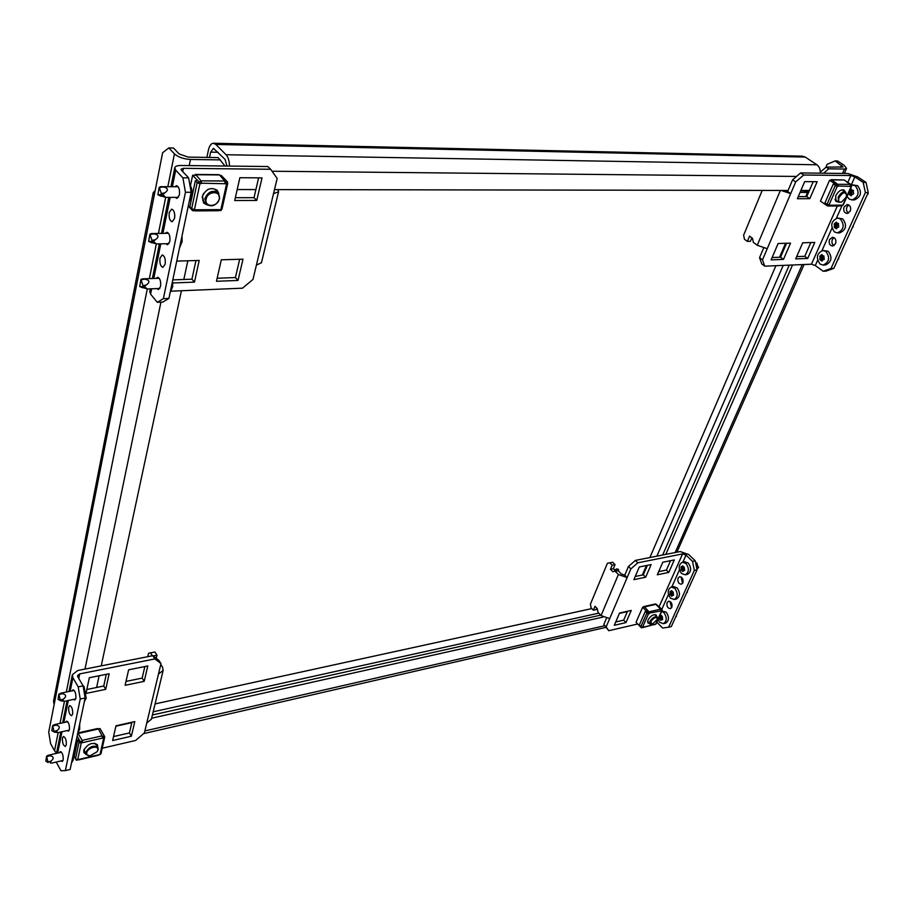 <?xml version="1.0" encoding="UTF-8"?>
<svg xmlns="http://www.w3.org/2000/svg" width="914" height="914" viewBox="0 0 914 914"><rect width="100%" height="100%" fill="white"/><g stroke="black" fill="none" stroke-linecap="round" stroke-linejoin="round"><path stroke-width="1.37" d="M616.95 568.725L616.287 571.022M820.326 172.129L826.165 167.125L843.096 166.988L835.122 160.921L837.521 160.967L844.056 165.24L846.57 168.393L844.467 169.056L828.747 168.827L823.64 173.214M835.122 160.921L827.147 164.303L825.776 167.456M155.163 190.638L153.255 192.546L154.26 195.23L48.716 732.125L50.59 743.596L54.52 750.771L58.176 732.571M225.015 166.028L218.172 157.585L188.25 157.117L179.121 153.94L173.5 148.022L168.804 147.931L162.612 152.752L154.26 195.23M167.822 186.707L174.425 153.86L168.804 147.931M206.872 157.414L208.461 149.907C209.466 145.68 211.1 143.464 213.373 143.247L215.853 144.446L226.066 154.74L816.888 164.783L805.268 157.071L802.378 156.168L213.499 143.258M213.51 148.365L225.05 159.379L226.969 166.051M800.767 190.775L808.993 191.403M614.174 569.582L618.367 569.262L618.801 571.399M800.036 192.454L807.53 192.454L805.76 196.579M209.523 157.448L210.654 152.147L218.046 152.272M213.442 148.365L210.654 152.147M54.12 704.591L53.538 701.175L153.232 192.66M808.502 192.546L807.53 192.454M816.888 164.783C819.344 166.611 820.475 169.41 820.281 173.169M229.46 166.074C229.38 160.978 228.249 157.197 226.066 154.74M237.194 189.541L255.897 189.575M274.486 189.609L788.085 190.455M800.893 190.478L809.381 190.489M174.425 153.86C178.196 157.162 183.554 159.025 190.478 159.459L220.434 159.893M56.531 753.079L54.52 750.771M96.621 687.477L99.123 675.766M101.237 665.883L181.429 290.755M183.828 279.478L187.827 260.787M826.165 167.125L828.747 168.827M792.529 265.003L665.803 554.398M789.262 265.14L662.673 555.015M627.37 611.615L619.395 613.408M602.943 617.087L151.633 718.21M131.799 722.654L115.884 726.219M600.647 615.133L152.41 714.976M844.113 206.941C843.119 210.643 844.125 212.825 847.118 213.488L850.26 211.1C851.254 207.409 850.249 205.216 847.267 204.542L844.113 206.941M848.729 204.907L846.958 206.918C846.033 209.614 846.558 211.671 848.5 213.099M829.524 239.537C828.564 243.25 829.592 245.42 832.597 246.049L835.545 243.764C836.516 240.062 835.499 237.88 832.505 237.24L829.524 239.537M833.968 237.583L832.368 239.457C831.466 242.153 831.991 244.209 833.968 245.626M762.219 190.409L743.619 235.195L744.464 239.251L747.366 241.399L750.405 241.319L751.856 237.823M823.171 271.241L831.009 268.488L833.842 268.362L826.005 271.115L823.171 271.241L815.299 265.54L811.449 264.203L764.732 266.168L761.796 263.986L759.545 257.679L762.493 259.873L767.234 248.711L757.26 245.249L753.342 242.359L752.485 238.291L749.56 236.132L747.366 241.399M866.038 182.4L868.231 192.568L865.375 192.568L863.193 182.377L866.038 182.4L857.709 176.939L847.781 173.5L800.618 172.94L803.714 175.031L795.694 181.909L767.234 248.711M863.193 182.377L854.864 176.916L850.877 175.534L803.714 175.031M781.082 190.443L790.713 193.608L787.651 191.494L792.609 179.795L800.618 172.94M802.732 242.793L795.683 258.902L807.702 258.445L814.774 242.439L802.732 242.793M809.804 198.669L817.162 181.703L804.686 181.623L797.351 198.715L809.804 198.669L806.754 196.579L813.197 181.68M778.134 243.512L771.119 259.862L783.481 259.382L790.519 243.147L778.134 243.512M762.493 259.873L764.732 266.168M865.375 192.568L831.009 268.488M868.231 192.568L833.842 268.362M796.677 256.617L804.754 256.32L810.832 242.553M798.265 196.59L806.754 196.579M772.113 257.531L780.545 257.222L786.577 243.261M763.578 248.185L759.545 257.679M784.189 190.455L787.651 191.494M795.694 181.909L792.609 179.795M780.545 257.222L783.481 259.382M804.754 256.32L807.702 258.445M849.654 190.58L851.265 189.015L852.031 190.375L853.253 190.363L853.573 193.962L851.894 194.499L851.231 195.79L849.186 194.442L849.083 191.837M854.293 199.915L854.453 199.915C861.171 196.864 862.233 192.123 857.64 185.713L852.671 184.868M847.05 196.396L849.255 199.081L852.065 199.926C858.783 196.876 859.846 192.123 855.253 185.702L851.62 184.971M852.202 190.42L853.459 190.42L852.202 190.42M867.82 193.482L867.934 194.156M853.036 190.42L851.54 191.312L851.665 194.385M868.037 193.003L868.117 194.088M837.384 201.446L835.773 201.263M837.909 201.8L836.024 201.457L835.704 195.802C838.355 191.095 841.154 189.198 844.113 190.101L845.107 191.7M821.72 202.005L822.634 202.634M828.095 205.89L829.695 205.227L824.851 203.137L833.18 184.217L838.047 186.307L837.67 184.297L831.831 179.875L830.3 180.229M843.051 204.656L851.22 186.365L850.454 186.365L850.066 184.365L844.25 179.978L831.831 179.875M843.839 189.941L844.582 191.346M836.744 185.965L850.454 186.365M842.845 205.136L841.017 205.947L828.632 206.038M831.249 179.67L844.25 179.978M836.653 200.954L834.962 199.252M845.496 180.915L851.688 185.016L851.117 186.296M842.697 205.136L841.531 205.787M829.147 205.879L827.41 205.901L827.81 204.999M836.161 186.068L836.664 184.936L829.615 180.229L820.452 201.137L827.41 205.901M836.664 184.936L838.115 184.948M850.523 185.005L851.688 185.016M829.615 180.229L831.649 180.241M841.6 189.906L843.851 190.855M845.976 197.458L841.725 201.937C838.789 202.634 837.932 201.149 839.121 197.47C842.777 192.203 845.256 191.426 846.581 195.139L845.976 197.458M841.554 201.994L838.469 202.177L838.195 197.15C840.549 192.968 843.039 191.277 845.667 192.077L846.581 194.956M838.721 227.072L837.373 227.346L836.436 228.831L834.436 227.46L834.436 223.69L836.436 222.159L837.19 223.507L838.389 223.519L838.721 227.072M839.68 232.83L839.829 232.83C846.25 229.802 847.221 225.164 842.742 218.892L837.647 218.058M840.366 218.926L837.498 218.058C831.055 221.051 830.061 225.689 834.516 231.996L837.464 232.887C843.873 229.86 844.844 225.21 840.366 218.926M852.911 226.341L853.048 226.969M838.138 223.553L836.778 224.318L836.973 227.392M853.139 225.838L853.23 226.9M824.211 259.405L822.886 259.656L821.983 261.096L820.018 259.702L820.007 255.989L821.96 254.515L822.714 255.874L823.88 255.909L824.211 259.405M825.388 264.969L825.548 264.957C831.683 261.975 832.574 257.417 828.21 251.293L823 250.459M825.833 251.373L822.84 250.459C816.682 253.418 815.768 257.977 820.121 264.135L823.183 265.06C829.318 262.067 830.198 257.508 825.833 251.373M838.344 258.433L838.504 259.016M822.554 255.909L822.349 258.948L823.685 259.622M838.584 257.897L838.686 258.948M156.191 278.382L157.608 277.308C160.064 278.256 161.047 281.306 160.556 286.47L158.43 289.532L156.82 288.573M159.996 258.136L162.212 254.972C164.669 255.92 165.64 258.993 165.148 264.169L162.943 267.322C160.487 266.374 159.504 263.312 159.996 258.136M165.4 233.321L166.885 232.259C169.341 233.219 170.324 236.292 169.81 241.49L167.525 244.735L165.88 243.73M169.273 212.528L171.638 209.157C174.106 210.129 175.077 213.213 174.551 218.435L172.198 221.771C169.718 220.811 168.747 217.738 169.273 212.528M174.928 186.73L176.471 185.668C178.95 186.639 179.909 189.746 179.373 194.968L176.928 198.418L175.26 197.355M188.615 177.876L191.175 192.271L185.451 192.271L182.891 177.83L188.615 177.876L181.406 170.198L181.029 169.227L183.406 168.336L270.624 169.273L277.171 178.436L273.503 193.711L278.587 191.723L277.925 189.609M157.299 302.306L163.366 298.672L168.919 298.421L162.829 302.054L157.299 302.306L150.593 294.148L149.759 291.543L150.307 288.847M182.891 177.83L175.705 170.141L174.757 167.742C175.26 166.257 177.247 165.514 180.732 165.491L267.848 166.542L270.624 169.273M171.352 291.178L242.53 288.184L252.972 279.456L273.503 193.711M261.473 262.718L256.411 265.117M221.314 259.805L216.458 281.284L238.017 280.449L242.998 259.176L221.314 259.805M256.743 200.452L262.021 177.876L239.868 177.727L234.715 200.52L256.743 200.452L254.012 197.664L258.628 177.853M172.803 282.974L194.476 282.129L199.206 260.456L176.745 261.107M174.78 216.549L174.688 214.344M168.919 298.421L191.175 192.271M163.366 298.672L185.451 192.271M217.144 278.244L235.412 277.559L239.674 259.268M235.355 197.698L254.012 197.664M172.803 279.89L191.929 279.181L195.962 260.547M191.929 279.181L194.476 282.129M235.412 277.559L238.017 280.449M157.882 194.808L161.172 194.545L161.367 193.551L159.15 187.347L157.882 194.808M157.962 194.865L165.605 197.378L164.257 195.893C162.749 195.048 162.955 194.019 164.874 192.82C168.245 190.375 168.199 188.535 164.771 187.279L160.727 186.685L159.15 187.347M189.575 183.234L191.7 188.924L191.906 194.933L189.152 201.937M219.211 199.046C217.692 207.444 204.028 207.547 206.141 199.081C207.672 190.58 221.405 190.603 219.211 199.046M219.634 198.601C216.378 205.616 211.899 207.501 206.198 204.233L204.862 198.635C208.095 191.597 212.574 189.701 218.275 192.911L219.634 198.601M206.335 204.37L203.468 202.805M206.941 204.896L203.685 203.057L202.188 196.761C205.81 188.867 210.837 186.73 217.258 190.352L218.892 193.699M194.625 210.688L195.882 209.786L191.643 208.838L189.861 206.895L195.356 180.744L197.161 182.663L201.446 183.634L200.989 180.846L195.87 174.745L194.636 175.248M221.782 208.632L220.88 209.603L226.615 183.737L225.141 183.737L224.684 180.972L219.52 174.94L195.87 174.745M217.018 190.112L218.412 193.06M226.146 183.268L225.221 183.257M199.492 183.143L225.141 183.737M220.88 209.603L218.16 210.528M218.537 174.928L219.52 174.94M226.615 183.737L227.723 183.303L227.312 182.583M195.356 180.744L196.293 180.744M205.136 203.102L203.811 202.051L202.428 196.282L203.594 193.414M219.966 175.454L221.257 175.465L227.472 181.875L227.06 183.703M221.325 209.569L221.119 210.483L219.006 210.506M195.482 210.677L192.626 210.7L192.877 209.535M188.295 205.981L192.626 210.7M198.418 183.36L198.761 181.726L201.4 181.737M190.58 185.051L192.637 175.237L198.761 181.726M225.107 181.863L227.472 181.875M192.637 175.237L195.745 175.26M207.615 189.655C211.065 188.033 213.933 188.284 216.241 190.409L217.212 191.791M148.651 241.456L151.85 241.365L152.044 240.405L149.873 234.235L148.651 241.456M148.742 241.525L156.34 243.935L154.9 242.633C153.403 241.856 153.598 240.862 155.494 239.662C158.819 237.206 158.785 235.366 155.403 234.144L151.324 233.573L149.873 234.235M182.126 241.57L182.023 235.926L182.126 241.57L179.475 248.048M139.728 286.562L142.835 286.63L143.03 285.705L140.893 279.57L139.728 286.562M142.87 287.819L139.865 286.642L147.36 288.961L145.852 287.819C144.366 287.11 144.561 286.151 146.423 284.94C149.702 282.483 149.679 280.655 146.343 279.456L142.276 278.884L140.893 279.57M172.586 280.941L172.677 286.619L170.118 292.663M678.062 578.116C677.4 581.761 678.496 583.795 681.364 584.229L682.861 582.858C683.523 579.213 682.427 577.168 679.582 576.734L678.062 578.116M681.09 576.985L682.552 583.395M667.117 602.566C666.477 606.199 667.574 608.233 670.408 608.655L671.836 607.342C672.476 603.708 671.39 601.675 668.557 601.241L667.117 602.566M670.076 601.503L671.584 607.799M610.461 569.296L613.34 568.725L615.042 564.658L612.163 565.229L610.461 569.296L612.814 571.707L618.115 570.702L621.269 573.923L624.776 575.157L627.153 577.579L609.684 618.607L601.069 615.579L598.007 612.323L597.299 608.724L595.014 606.29L593.369 610.221L591.095 607.799L590.398 604.223L607.41 563.264L612.688 562.259L607.41 563.264M615.236 571.284L618.39 574.518L627.153 577.579L630.854 568.896L628.455 566.474L624.776 575.157M593.369 610.221L596.225 609.604L596.808 608.21M615.042 564.658L612.688 562.259M613.34 568.725L615.693 571.124L618.115 570.702M612.163 565.229L609.809 562.818M695.257 560.83L697.062 569.81L694.343 570.382L692.526 561.39L695.257 560.83L688.756 554.558L680.187 551.553L635.424 560.396L637.835 562.807L630.854 568.896M692.526 561.39L686.037 555.106L682.598 553.895L637.835 562.807M637.709 623.999L608.793 630.706L603.834 624.468L606.131 626.924L609.684 618.607M645.661 577.214L651.134 564.578L639.32 566.966L633.87 579.659L645.661 577.214L643.273 574.815L647.375 565.343M619.543 613.054L614.299 625.279L625.976 622.594L631.254 610.426L619.543 613.054M668.785 572.415L674.315 559.916L662.799 562.236L657.292 574.803L668.785 572.415L666.397 570.05L670.533 560.67M606.131 626.924L608.793 630.706M694.343 570.382L668.602 627.233L662.536 627.998L656.858 622.148M668.602 627.233L671.299 626.593L697.062 569.81M635.241 576.471L643.273 574.815M615.705 621.988L623.679 620.16L627.518 611.272M658.674 571.638L666.397 570.05M606.37 618.504L603.834 624.468M628.455 566.474L635.424 560.396M623.679 620.16L625.976 622.594M612.814 571.707L615.693 571.124M659.634 615.922L660.742 614.973L662.33 616.539L662.627 619.543L660.651 620.275L659.36 618.961L659.234 616.824M665.541 623.177L665.666 623.142C669.219 620.709 669.414 617.053 666.226 612.197L661.827 611.009M657.989 619.612L659.668 622.308L663.415 623.668C666.969 621.234 667.151 617.578 663.975 612.711L661.679 611.352M661.885 616.459L662.227 618.458M676.349 615.465L676.474 616.333M650.745 621.714C654.093 617.316 656.355 616.47 657.532 619.166L652.082 624.433L650.745 621.714M651.865 624.456L649.968 624.102L649.957 621.429C652.39 617.636 654.824 616.173 657.269 617.041L657.554 618.949M655.989 614.871L656.252 616.013M649.363 623.474L648.003 622.982L647.992 619.978C650.722 615.705 653.453 614.059 656.206 615.053L656.652 616.413M645.707 611.432L646.815 613.145L648.517 613.751L649.26 613.58L648.94 611.843L644.541 606.885L643.25 607.113M643.764 606.576L655.475 603.96L660.651 609.181L660.959 610.906L661.942 609.901M648.974 623.074L647.832 622.765M648.129 613.34L660.959 610.906M648.517 613.751L642.519 627.312L643.262 627.141L642.336 627.518M662.067 610.483L656.035 623.976L642.805 627.575M642.519 627.312L639.274 625.107L645.25 611.535M654.675 614.574L655.795 615.545M647.546 613.625L647.946 612.723L642.633 607.25L636.053 622.263L641.308 627.758L641.559 627.198M647.946 612.723L649.271 612.426M660.982 609.764L662.124 609.501L661.61 610.655M656.206 604.223L662.124 609.501M642.633 607.25L644.496 606.839M655.532 624.273L654.835 624.582M643.159 627.324L641.308 627.758M648.517 622.594L647.58 621.44M673.515 595.277L672.361 595.288L671.847 596.294L670.191 594.74L670.076 591.564L671.596 590.684L673.207 592.238L673.515 595.277M676.349 599.024L676.486 598.99C680.176 596.511 680.393 592.809 677.137 587.873L673.447 586.559L671.31 587.028M674.875 588.365L671.184 587.051C667.471 589.507 667.243 593.22 670.488 598.167L674.224 599.493C677.914 597.013 678.131 593.3 674.875 588.365M672.681 592.146L673.161 594.294M687.294 591.347L687.419 592.226M696.731 563.058L698.399 567.674M695.657 562.818L696.319 562.933L695.897 564.018M684.632 570.507L683.466 570.53L682.929 571.558L681.25 570.028L681.136 566.806L682.689 565.88L684.323 567.423L684.632 570.507M687.385 574.358L687.522 574.335C691.361 571.81 691.624 568.051 688.288 563.047L684.609 561.767L682.472 562.201M686.014 563.515L682.335 562.224C678.474 564.726 678.211 568.497 681.524 573.512L685.249 574.815C689.087 572.29 689.35 568.519 686.014 563.515M696.182 565.469L698.067 568.108L696.868 568.828M683.706 567.331L683.523 568.885L684.323 569.605M59.501 752.622L60.324 751.571C62.426 752.519 63.374 755.33 63.18 760.002L62.255 761.511L61.067 760.916M62.449 737.998L63.409 736.456C65.534 737.404 66.494 740.214 66.288 744.91L65.328 746.441C63.215 745.504 62.255 742.682 62.449 737.998M65.705 722.174L66.551 721.123C68.687 722.06 69.647 724.893 69.43 729.601L68.447 731.177L67.236 730.572M68.71 707.208L69.727 705.574C71.886 706.522 72.846 709.355 72.629 714.085L71.612 715.696C69.464 714.759 68.493 711.937 68.71 707.208M72.069 690.881L72.96 689.819C75.119 690.756 76.09 693.6 75.862 698.353L74.822 700.01L73.577 699.381M147.771 656.698L148.582 653.213L150.502 652.882L152.352 655.784M160.784 664.432L162.521 667.151L163.149 670.442L158.476 674.041L160.978 663.61L154.889 658.925L152.821 655.692L158.91 660.388L160.978 663.61M148.582 653.213L154.946 652.013L156.98 655.167L156.237 658.32M80.238 699.016L78.216 686.882L83.117 685.877L85.128 697.999L80.238 699.016L65.374 770.605L60.975 770.753L56.234 762.048M78.216 686.882L72.914 677.765L72.366 674.692L77.724 670.522L152.821 655.692M83.117 685.877L77.793 676.794L77.564 675.56L79.712 673.892L154.889 658.925M73.383 754.895L74.274 756.484M102.242 748.212L135.626 740.466L144.366 732.971L158.476 674.041M151.393 719.204L146.731 723.065M86.327 693.372L105.738 689.339L109.132 673.755L89.309 677.742L86.213 692.538M115.975 725.796L112.639 740.534L131.365 736.227L134.792 721.58L115.975 725.796M144.206 681.353L147.805 665.963L128.623 669.825L125.127 685.306L144.206 681.353L142.173 678.097L144.858 666.557M65.374 770.605L70.138 769.474L85.128 697.999M86.841 689.499L103.75 686.014L106.275 674.326M113.542 736.57L129.411 732.948L131.902 722.231M126.006 681.421L142.173 678.097M129.411 732.948L131.365 736.227M103.75 686.014L105.738 689.339M150.502 652.882L154.946 652.013M153.129 655.932L156.98 655.167M45.826 761.111L48.145 762.584L46.568 756.301L45.826 761.111M73.211 754.838L73.269 759.808L71.623 762.767M52.132 762.996L50.259 762.962L51.081 761.065C53.857 758.631 53.869 756.952 51.127 756.015L47.848 755.387L61.501 752.165M86.761 752.759C87.675 747.378 99.249 744.727 97.775 750.2L97.113 751.731L90.075 755.878C87.595 755.855 86.487 754.815 86.761 752.759M89.915 755.889L85.973 754.45L85.745 752.405C89.309 746.532 93.388 744.876 97.947 747.424L98.186 749.514L97.215 751.594M97.25 744.522L97.398 746.475M85.767 754.073L83.985 752.679L83.711 750.371C87.733 743.779 92.303 741.917 97.432 744.796L97.729 747.046M97.501 728.995L98.438 728.984L102.128 735.85L102.494 738.112L104.722 737.015L103.248 734.125M78.547 739.712L77.759 739.883L79.05 742.168L82.523 742.659L82.169 740.386L77.793 733.017M85.448 753.502L83.837 752.382M80.946 742.385L82.523 742.659L102.494 738.112M103.396 737.267L102.539 737.472M81.266 742.956L77.713 759.694L78.958 759.397L78.296 759.751M101.043 753.604L98.484 755.238L78.65 759.888M77.713 759.694L75.508 758.917L74.24 756.621L77.759 739.883M84.922 752.565L84.077 749.274M94.496 743.173L96.873 745.55M75.839 759.294L76.342 760.208L76.468 759.625M80.009 742.888L80.272 741.677L82.454 741.174M77.13 736.124L80.272 741.677M102.425 736.638L104.447 736.181L104.105 737.701M98.404 728.915L100.014 728.549L104.447 736.181M77.679 733.542L78.478 733.371M100.426 754.324L98.746 754.953M78.901 759.614L76.342 760.208M51.858 730.652L54.223 732.057L52.612 725.716L51.858 730.652M79.598 724.402L79.655 729.452L77.907 732.571M58.279 732.56L56.405 732.468L57.205 730.526C60.004 728.092 60.016 726.39 57.239 725.442L54.68 724.574M58.05 699.347L60.461 700.672L58.839 694.274L58.05 699.347M82.534 684.906L84.111 686.734L86.213 698.239L84.396 701.518M64.586 701.266L62.723 701.129L63.489 699.13C66.334 696.685 66.334 694.983 63.512 694.012L60.918 693.178M153.175 711.812L598.761 613.134M841.657 165.194L840.72 167.353M656.88 556.158L783.218 265.391M60.016 723.42L64.46 701.278M66.311 692.058L147.28 288.961M149.359 278.633L156.328 243.935L168.999 243.661M158.43 233.447L165.674 197.378M215.853 144.446L805.268 157.071M591.826 608.587L155.083 703.917M785.583 243.295L779.551 257.257M775.906 265.7L649.877 557.54M646.427 565.526L642.325 575.009M272.029 171.238L796.54 176.436M84.991 669.094L160.944 302.134M189.209 165.594L190.478 159.459M844.467 169.056L842.525 173.443M802.286 264.592L675.172 552.547M604.702 625.713L144.846 730.937M780.373 190.443L757.26 245.249M850.877 175.534L847.804 182.446M837.338 205.981L811.449 264.203M854.864 176.916L851.345 184.788M841.965 205.787L836.424 218.218M831.957 228.226L821.972 250.596M817.607 260.364L815.299 265.54M851.859 194.591L850.34 194.602M850.9 195.585L851.517 195.585M852.008 192.751L849.266 192.74M848.889 193.791L851.54 193.791M849.266 192.294L852.008 192.294M851.54 191.312L849.323 191.312M852.785 190.558L850.043 190.558M849.632 190.615L851.859 190.615M850.351 190.306L851.962 190.318M851.551 189.267L850.911 189.267M850.066 184.365L837.67 184.297M842.068 205.147L829.695 205.227M837.27 186.307L828.907 205.239M835.247 185.611L826.907 204.542M837.064 227.609L835.556 227.643M836.104 228.626L836.71 228.614M837.224 225.735L834.493 225.792M834.128 226.809L836.778 226.752M834.493 225.347L837.224 225.301M836.778 224.318L834.128 224.364M837.989 223.599L835.247 223.656M834.436 223.69L837.075 223.644M835.556 223.416L837.087 223.393M836.721 222.388L836.104 222.399M837.373 223.564L838.515 223.542L837.373 223.564M824.005 259.61L822.897 259.656L824.005 259.61M822.611 259.85L821.103 259.907M821.652 260.878L822.246 260.856M820.806 259.69L823.537 259.587M822.646 259.599L820.018 259.702M822.794 257.965L820.064 258.068M819.721 259.05L822.349 258.948M820.064 257.622L822.794 257.52M822.349 256.548L819.709 256.651M822.76 255.897L820.818 255.966L822.76 255.897M821.103 255.749L822.589 255.692M822.234 254.72L821.64 254.743M182.731 171.603L183.406 168.336M150.593 294.148L151.678 288.79M153.769 278.473L160.784 243.844M162.909 233.367L170.198 197.367M172.346 186.719L175.705 170.141M161.115 196.224L158.031 194.876M162.966 186.902L159.47 187.621M164.874 192.82L161.367 193.551M164.257 195.893L161.172 194.545M224.684 180.972L200.989 180.846M219.417 209.614L195.882 209.786M199.949 183.623L194.396 209.797M197.161 182.663L191.643 208.838M151.838 242.793L148.799 241.536M153.632 233.778L150.182 234.521M155.494 239.662L152.044 240.405M154.9 242.633L151.85 241.365M144.606 279.101L141.213 279.855M146.423 284.94L143.03 285.705M145.852 287.819L142.835 286.63M618.39 574.518L601.069 615.579M682.598 553.895L659.2 606.53M686.037 555.106L682.907 562.11M679.468 569.81L671.836 586.914M668.454 594.477L661.862 609.25M662.433 618.869L660.194 619.384M659.965 619.144L662.296 618.607M661.873 618.378L659.36 618.961M661.965 617.019L659.371 617.624M659.12 618.355L661.633 617.773M659.36 617.258L661.953 616.653M661.21 615.83L659.497 616.23M661.176 615.716L660.068 615.967M660.148 615.876L661.153 615.648M656.241 604.268L644.541 606.885M660.651 609.181L648.94 611.843M654.938 624.411L643.262 627.141M655.658 624.239L661.69 610.746M646.815 613.145L640.828 626.718M673.527 595.048L672.453 595.277M673.344 594.648L671.047 595.163M670.807 594.923L673.207 594.386M672.704 594.191L670.191 594.74M672.807 592.82L670.202 593.392M669.951 594.134L672.464 593.574M670.191 593.015L672.807 592.443M672.087 591.598L669.916 592.078M670.99 591.609L672.03 591.381M696.171 563.275L697.074 563.287M684.495 569.925L682.118 570.427M681.867 570.187L684.358 569.673M683.775 569.502L681.25 570.028M683.878 568.108L681.261 568.645M680.999 569.411L683.523 568.885M681.25 568.268L683.866 567.731M683.204 566.874L680.976 567.331M683.158 566.703L681.97 566.943M682.072 566.829L683.124 566.611M697.736 567.148L698.639 567.16M78.775 678.462L79.712 673.892M57.673 753.045L61.981 731.737M63.843 722.586L68.31 700.49M70.184 691.27L72.914 677.765M47.894 755.57L46.683 756.324M49.687 755.775L46.843 756.643M51.081 761.065L48.236 761.945M98.438 728.984L78.513 733.439M102.128 735.85L82.169 740.386M98.815 754.747L78.958 759.397M100.037 754.461L103.728 737.838M79.05 742.168L75.508 758.917M53.983 724.996L52.738 725.739M55.777 725.19L52.898 726.059M57.205 730.526L54.314 731.394M56.154 732.411L54.246 732.057M60.255 693.555L58.964 694.309M62.038 693.749L59.113 694.617M63.489 699.13L60.564 699.998M62.495 701.072L60.484 700.672M676.897 552.205L804.08 264.512M844.33 173.466L846.57 168.393M143.612 733.622L605.868 627.37M854.453 199.915L852.065 199.926M851.585 186.25L843.199 205.01M841.725 201.937L841.143 202.188M838.469 202.177L835.259 200.006M845.667 192.077L842.434 189.918M846.581 195.139L846.627 194.511M839.829 232.83L837.464 232.887M825.548 264.957L823.183 265.06M261.438 262.832L278.587 191.723M152.387 278.519L159.39 243.878M161.504 233.39L168.782 197.367M170.929 186.719L174.745 167.856M191.906 194.933L191.7 188.924M160.83 186.685L178.15 186.742M165.605 197.378L178.47 197.355M206.198 204.233L202.862 200.657M218.275 192.911L214.904 189.369M195.368 174.471L219.017 174.665M218.595 210.723L195.07 210.894M227.723 183.303L221.988 209.146M151.404 233.561L168.53 233.276M172.677 286.619L172.586 280.906M142.321 278.884L159.219 278.267M147.36 288.961L159.847 288.458M665.666 623.142L663.415 623.668M661.176 615.739L659.999 616.013M657.532 619.166L657.634 618.561M657.269 617.041L654.915 614.642M649.968 624.102L647.638 621.691M652.082 624.433L651.476 624.525M676.486 598.99L674.224 599.493M673.527 595.025L672.361 595.277M687.522 574.335L685.249 574.815M683.158 566.714L681.913 566.966M696.856 563.058L696.217 562.83M151.358 719.352L163.149 670.442M56.485 753.319L60.792 732M62.643 722.848L67.099 700.741M68.973 691.521L72.332 674.84M73.269 759.808L73.314 754.358M52.087 763.007L63.066 760.448M46.568 756.301L47.825 755.398M97.947 747.424L95.856 743.779M85.973 754.45L83.905 750.782M90.075 755.878L89.492 755.924M77.93 732.925L97.832 728.492M104.722 737.015L101.031 753.627M79.655 729.452L79.689 723.968M54.634 724.585L67.762 721.729M58.233 732.571L69.304 730.115M52.612 725.716L53.88 724.836M54.223 732.057L56.36 732.457M86.213 698.239L84.099 686.722M60.781 693.2L74.205 690.447M64.551 701.278L75.702 698.947M58.839 694.274L60.107 693.406M60.461 700.672L62.678 701.118"/></g></svg>
